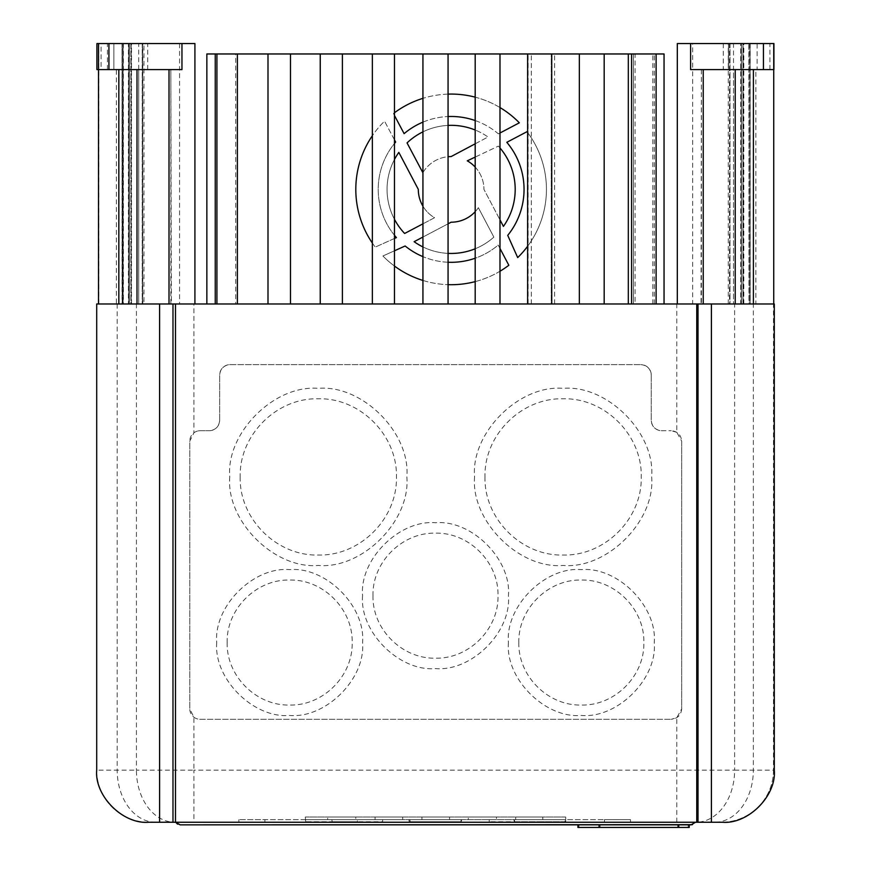 <?xml version="1.0" encoding="UTF-8"?>
<svg xmlns="http://www.w3.org/2000/svg" width="871" height="871" viewBox="0 0 871 871"><rect width="100%" height="100%" fill="white"/><g stroke="black" fill="none" stroke-linecap="round" stroke-linejoin="round"><path stroke-width="0.65" stroke-dasharray="4.36 3.27" d="M728.276 303.979L728.276 43.55L750.203 43.55L740.731 43.55L740.731 303.979L750.018 303.979L750.062 43.55L750.203 303.979L741.395 303.979L749.996 303.979L749.996 43.55L750.062 303.979L677.311 303.979L749.147 303.979L748.831 43.55L749.136 303.979M741.069 303.979L741.069 43.55L750.018 43.55L750.018 303.979L729.996 303.979L740.731 303.979M743.442 303.979L743.442 43.55L750.018 43.55L750.018 303.979L750.007 43.55L749.996 303.979L750.007 43.55L743.126 43.55L743.126 303.979M743.823 303.979L743.823 43.55L750.062 43.55L750.018 303.979L750.062 43.55L750.062 303.979L750.062 43.55L750.062 303.979L742.909 303.979L742.909 43.55L742.909 303.979L748.831 303.979M741.069 43.55L729.996 43.55L741.395 43.55L741.395 303.979L741.395 43.55L730.018 43.55L740.731 43.55M750.203 43.55L750.203 303.979M750.062 303.979L750.062 43.55L742.909 43.55L748.951 43.55L748.951 303.979M749.136 43.55L733.513 43.55L733.513 303.979L755.854 303.979L755.854 69.593L773.709 69.593L773.709 303.979L755.854 303.979M749.147 43.55L749.147 303.979M676.789 432.31L671.258 430.72C677.551 431.363 681.024 434.836 681.677 441.14L681.677 708.885C681.024 715.178 677.551 718.651 671.258 719.304L676.789 717.715L681.677 708.885L681.677 441.14L676.789 432.31L676.789 303.979L169.007 303.979L169.007 69.593L169.094 303.979L98.499 303.979L194.919 303.979L122.223 303.979L142.561 303.979L122.223 303.979L142.223 303.979L130.846 303.979L130.846 43.55L142.223 43.55L142.223 303.979L142.245 43.55L130.846 43.55L130.846 303.979L122.038 303.979L142.506 303.979L129.333 303.979L129.333 43.55L142.506 43.55L142.506 303.979M98.761 303.979L98.761 43.55L98.499 69.593L169.094 69.593L169.094 303.979M169.094 69.593L138.729 69.593L138.729 303.979L170.847 303.979L170.847 69.593L169.007 69.593L181.963 69.593M129.333 303.979L138.729 303.979L138.729 43.55L123.094 43.55L129.333 43.55L129.333 303.979L129.333 43.55L142.768 43.55L142.768 303.979L122.18 303.979L142.768 303.979M129.115 303.979L129.115 43.55L142.561 43.55L142.561 303.979M131.499 303.979L131.499 43.55L142.245 43.55L131.162 43.55L131.162 303.979M237.391 303.979L664.05 303.979L235.693 303.979L237.391 303.979L237.391 53.969L235.693 53.969L235.693 303.979M422.936 122.136A72.924 72.924 0 0 1 448.064 116.54M404.111 133.655A72.924 72.924 0 0 1 498.375 133.851L519.334 122.811A95.32 95.32 0 0 0 393.42 113.524L404.111 133.655M499.987 107.547A95.32 95.32 0 0 0 475.185 97.16M475.185 143.802L488 136.997A64.062 64.062 0 0 0 407.051 142.898L422.87 172.708A32.815 32.815 0 0 1 451.124 156.573L488 136.997A64.062 64.062 0 0 0 475.185 130.019M728.276 43.55L677.311 43.55L728.483 43.55L728.483 69.593L757.139 69.593L728.483 69.593L728.483 43.55L773.894 43.55M773.894 69.593L757.139 69.593L757.139 43.55M96.91 43.55L101.09 43.55L101.09 69.593L113.861 69.593L113.861 43.55L142.517 43.55L113.861 43.55L142.517 43.55L122.18 43.55L122.18 303.979L122.18 43.55L128.407 43.55L128.407 303.979M101.09 43.55L113.861 43.55L113.861 69.593L142.517 69.593L113.861 69.593L142.517 69.593L142.517 43.55L194.919 43.55L194.919 303.979L194.919 43.55L143.965 43.55L143.965 303.979M676.789 303.979L692.674 303.979L692.674 69.593L701.405 69.593L701.046 303.979L734.623 303.979L734.623 770.16L676.789 770.16L676.789 717.715M692.674 303.979L677.311 303.979L677.311 43.55L677.311 303.979L677.311 43.55L733.513 43.55M229.759 476.905C225.948 520.902 274.3 569.275 318.307 565.453C362.303 569.264 410.666 520.912 406.855 476.905C410.666 432.92 362.303 384.547 318.307 388.357C274.311 384.547 225.948 432.909 229.759 476.905M240.178 476.905C239.111 518.659 276.553 556.112 318.307 555.034C360.05 556.112 397.503 518.659 396.436 476.905C397.503 435.162 360.05 397.709 318.307 398.776C276.553 397.709 239.111 435.162 240.178 476.905M362.576 595.666C359.44 631.9 399.266 671.726 435.5 668.59C471.734 671.726 511.56 631.9 508.424 595.666C511.56 559.432 471.734 519.606 435.5 522.742C399.266 519.606 359.44 559.432 362.576 595.666M372.995 595.666C372.135 629.069 402.097 659.02 435.5 658.171C468.903 659.02 498.865 629.069 498.005 595.666C498.865 562.263 468.903 532.301 435.5 533.161C402.097 532.301 372.135 562.263 372.995 595.666M216.737 642.548C213.602 678.77 253.417 718.608 289.662 715.461C325.885 718.608 365.722 678.781 362.576 642.548C365.722 606.314 325.896 566.477 289.662 569.623C253.428 566.477 213.591 606.303 216.737 642.548M227.157 642.548C226.297 675.94 256.259 705.902 289.662 705.042C323.054 705.902 353.016 675.94 352.167 642.548C353.016 609.145 323.054 579.182 289.662 580.042C256.259 579.182 226.297 609.145 227.157 642.548M508.424 642.548C505.278 678.77 545.104 718.608 581.338 715.461C617.572 718.608 657.409 678.781 654.263 642.548C657.398 606.314 617.583 566.477 581.338 569.623C545.115 566.477 505.278 606.303 508.424 642.548M518.833 642.548C517.984 675.94 547.946 705.902 581.338 705.042C614.741 705.902 644.703 675.94 643.843 642.548C644.703 609.145 614.741 579.182 581.338 580.042C547.946 579.182 517.984 609.145 518.833 642.548M474.564 476.905C470.754 520.902 519.105 569.275 563.112 565.453C607.109 569.264 655.471 520.912 651.66 476.905C655.471 432.92 607.109 384.547 563.112 388.357C519.116 384.547 470.754 432.909 474.564 476.905M484.984 476.905C483.917 518.659 521.359 556.112 563.112 555.034C604.866 556.112 642.308 518.659 641.241 476.905C642.308 435.162 604.866 397.709 563.112 398.776C521.359 397.709 483.917 435.162 484.984 476.905M331.807 819.633L332.33 822.246L382.119 822.246L331.807 821.723L382.641 821.723L382.641 819.633L331.807 819.633L382.641 819.633M409.795 819.633L410.306 822.246L460.694 822.246L409.795 821.723L461.205 821.723L461.205 819.633L409.795 819.633L461.205 819.633M514.336 819.633L514.859 822.246L565.192 822.246L513.629 821.723L565.007 821.723L565.007 819.633L514.336 819.633L565.007 819.633M356.587 821.723L304.85 821.723L356.587 821.723L356.587 819.633L304.85 819.633L356.587 819.633M305.373 822.246L356.065 822.246L305.373 822.246L356.065 822.246L305.373 822.246L304.85 819.633M408.847 819.633L409.37 822.246L461.02 822.246L408.847 821.723L461.543 821.723L461.543 819.633L408.847 819.633L461.543 819.633M305.394 819.633L305.917 822.246L356.849 822.246L305.286 821.723L357.262 821.723L357.262 819.633L305.394 819.633L357.262 819.633M514.859 822.246L565.192 822.246L539.672 821.723L565.715 821.723L565.715 819.633L305.286 819.633L565.715 819.633L513.629 819.633L565.715 819.633L565.715 817.031L305.286 817.031L305.808 822.246L356.74 822.246M514.151 822.246L539.672 822.246L514.151 822.246L513.629 819.633M410.306 822.246L460.519 822.246L435.5 821.723L461.031 821.723L461.031 819.633L409.958 819.633L461.031 819.633M410.481 822.246L435.5 822.246L410.481 822.246L409.958 819.633M305.917 822.246L356.849 822.246L331.328 821.723L357.371 821.723L357.371 819.633M514.01 819.633L514.532 822.246L564.822 822.246L539.672 821.723L565.344 821.723L565.344 819.633L514.01 819.633L565.344 819.633M540.913 822.246L489.252 821.723L541.435 821.723L541.435 819.633L489.252 819.633L541.435 819.633M489.252 821.723L489.252 819.633M123.105 303.979L123.105 43.55L123.094 303.979M136.42 303.979L171.369 303.979L170.825 69.593L179.568 69.593L179.568 303.979L194.919 303.979L193.906 303.979L193.906 432.833L189.78 441.14L189.78 708.885L193.906 717.192L193.906 770.16L136.42 770.16L136.42 303.979L96.703 303.979L96.703 770.16A52.086 52.086 0 0 0 148.789 822.246L714.71 822.246A52.086 38.629 90 0 0 753.339 770.16L753.339 303.979L773.731 303.979L677.311 303.979L677.311 43.55M774.297 303.979L773.481 303.979L773.481 770.16L774.297 770.16M551.278 303.979L656.124 303.979L528.076 303.979L551.278 303.979L551.278 53.969L551.278 303.979M342.357 303.979L320.234 303.979L342.357 303.979L342.39 53.969L320.267 53.969L342.357 53.969M448.064 303.979L422.936 303.979L448.064 303.979L448.064 53.969L422.936 53.969L448.064 53.969M551.724 303.979L527.619 303.979L551.724 303.979L551.724 53.969L656.124 53.969L656.124 303.979M604.18 303.979L579.335 303.979L604.18 303.979L604.18 53.969L579.335 53.969L604.18 53.969M499.987 303.979L475.185 303.979L499.987 303.979L499.987 53.969L475.185 53.969L499.987 53.969M394.476 303.979L372.353 303.979L394.476 303.979L394.476 53.969L372.353 53.969L394.476 53.969M290.479 303.979L267.996 303.979L290.479 303.979L290.479 53.969L267.996 53.969L290.479 53.969M750.007 43.55L750.007 303.979L749.996 43.55M743.823 43.55L729.473 43.55L742.909 43.55L742.909 303.979M750.062 43.55L742.909 43.55M701.405 69.593L690.616 69.593M773.709 43.55L773.731 69.593L773.731 43.55L773.731 69.593L703.147 69.593L703.235 303.979L733.513 303.979L733.513 69.593L755.854 69.593M773.481 43.55L773.709 303.979M179.568 303.979L193.906 303.979M138.729 69.593L116.387 69.593L116.387 303.979M98.532 303.979L98.532 69.593L116.387 69.593M98.761 43.55L98.499 69.593L98.532 43.55M138.729 43.55L194.919 43.55L194.919 303.979M123.41 43.55L123.41 303.979M142.768 43.55L128.407 43.55M129.333 43.55L122.18 43.55L122.18 303.979L122.038 43.55L130.846 43.55L122.245 43.55L122.713 303.979L122.223 43.55L128.799 43.55L128.799 303.979M142.561 43.55L128.799 43.55M122.245 43.55L122.245 303.979M129.115 43.55L131.162 43.55M131.499 43.55L122.223 43.55L122.234 303.979L122.234 43.55L143.965 43.55M661.666 430.72L671.258 430.72L661.666 430.72C655.34 430.1 651.867 426.627 651.258 420.301A10.419 10.419 0 0 0 661.666 430.72M651.258 375.042L651.258 420.301L651.258 375.042A10.419 10.419 0 0 0 640.838 364.622C647.131 365.276 650.604 368.749 651.258 375.042M230.075 364.622L640.838 364.622L230.075 364.622A10.419 10.419 0 0 0 219.666 375.042C220.309 368.749 223.782 365.276 230.075 364.622M219.666 420.301L219.666 375.042L219.666 420.301C219.046 426.627 215.573 430.1 209.247 430.72A10.419 10.419 0 0 0 219.666 420.301M193.906 717.192A10.419 10.419 0 0 0 200.199 719.304L671.258 719.304L200.199 719.304A10.419 10.419 0 0 1 189.78 708.885L189.78 441.14A10.419 10.419 0 0 1 200.199 430.72L209.247 430.72L200.199 430.72A10.419 10.419 0 0 0 193.906 432.833M528.076 303.979L528.076 53.969L528.076 303.979M631.562 53.969L631.562 303.979M422.936 303.979L422.936 53.969M527.619 303.979L527.619 53.969L551.724 53.969M579.335 303.979L579.335 53.969M475.185 303.979L475.185 53.969M372.353 303.979L372.353 53.969M267.996 303.979L267.996 53.969M206.852 303.979L206.852 53.969L664.05 53.969L664.05 303.979M394.476 250.783L382.913 255.976A95.32 95.32 0 0 0 508.827 265.263L498.201 245.078A72.924 72.924 0 0 1 405.146 245.992L382.913 255.976A95.32 95.32 0 0 0 394.476 266.047M394.476 139.883L384.547 121.178A95.32 95.32 0 0 0 375.259 247.092L396.414 237.598A72.924 72.924 0 0 1 395.641 142.082L384.547 121.178A95.32 95.32 0 0 0 372.353 135.724M526.999 131.695L506.813 142.311A72.924 72.924 0 0 1 507.728 235.366L517.701 257.598A95.32 95.32 0 0 0 526.999 131.695M414.117 241.692A64.062 64.062 0 0 0 493.857 237.119L478.364 207.69A32.815 32.815 0 0 1 451.124 222.203L414.117 241.692M499.987 147.95A64.062 64.062 0 0 0 498.375 146.121L467.281 160.83A32.815 32.815 0 0 1 483.938 189.388L503.427 226.395A64.062 64.062 0 0 0 498.375 146.121L475.185 157.085M404.634 233.472L434.553 217.717A32.815 32.815 0 0 1 418.309 189.388L398.831 152.381A64.062 64.062 0 0 0 404.634 233.472M499.987 248.464L498.201 245.078A72.924 72.924 0 0 1 475.185 258.23M448.064 262.247A72.924 72.924 0 0 1 422.936 256.64M422.936 280.451A95.32 95.32 0 0 0 448.064 284.665M475.185 281.627A95.32 95.32 0 0 0 499.987 271.24M394.476 235.301A72.924 72.924 0 0 1 394.476 143.475M372.353 243.063A95.32 95.32 0 0 0 375.259 247.092L394.476 238.469M475.185 120.557A72.924 72.924 0 0 1 498.375 133.851L499.987 133.002M394.476 112.74A95.32 95.32 0 0 0 393.42 113.524L394.476 115.495M448.064 94.122A95.32 95.32 0 0 0 422.936 98.336M422.936 172.589A32.815 32.815 0 0 1 448.064 156.715M448.064 125.402A64.062 64.062 0 0 0 422.936 131.859M527.619 246.253A95.32 95.32 0 0 0 527.619 132.523M475.185 248.768A64.062 64.062 0 0 0 493.857 237.119L478.364 207.69A32.815 32.815 0 0 1 475.185 211.707M422.936 246.929A64.062 64.062 0 0 0 448.064 253.385M448.064 223.825L422.936 237.043M475.185 167.08A32.815 32.815 0 0 1 483.938 189.388L499.987 219.873M422.936 223.836L434.553 217.717A32.815 32.815 0 0 1 422.936 206.187M394.476 159.48A64.062 64.062 0 0 0 394.476 219.307M527.619 53.969L635.068 53.969L635.068 303.979M235.693 53.969L237.391 53.969M635.068 53.969L633.424 53.969L633.424 303.979L633.424 53.969L655.917 53.969L655.917 303.979M722.244 822.246L714.71 822.246M264.904 822.246L604.452 822.246L264.904 822.246L264.904 819.633L238.861 819.633L604.452 819.633L264.904 819.633L264.904 822.246M630.495 822.246L604.452 822.246L630.495 822.246L630.495 819.633L604.452 819.633L630.495 819.633L630.495 822.246M695.515 822.246L175.659 822.246L695.515 822.246L693.545 824.184M179.568 43.55L179.568 69.593L142.517 69.593L142.517 43.55L142.517 69.593M101.09 69.593L96.91 69.593M728.483 43.55L728.483 69.593L757.139 69.593M728.483 69.593L692.674 69.593L692.674 43.55M773.481 770.16A52.086 52.086 90 0 1 721.395 822.246A52.086 52.086 90 0 0 773.481 770.16L734.623 770.16A52.086 38.629 -90 0 1 695.983 822.246M753.339 303.979L734.623 303.979M701.395 69.593L701.405 303.979M701.395 303.979L703.235 303.979L703.235 69.593L733.513 69.593M238.861 822.246L238.861 819.633L238.861 822.246M180.068 824.848L177.553 824.14M693.011 824.445L692.325 824.674M689.233 824.848L577.93 824.848L689.233 824.848L689.233 827.45L678.749 827.45L678.749 824.848M113.861 43.55L113.861 69.593M769.91 69.593L769.91 43.55M515.708 819.633L542.796 819.633L515.708 819.633L515.708 817.031L515.708 819.633M468.315 819.633L496.437 819.633L468.315 819.633L468.315 817.031L468.315 819.633M421.956 819.633L449.567 819.633L421.956 819.633L421.956 817.031L421.956 819.633M375.074 819.633L402.685 819.633L375.074 819.633L375.074 817.031L375.074 819.633M327.681 819.633L355.804 819.633L327.681 819.633L327.681 817.031L327.681 819.633M542.796 817.031L515.708 817.031L542.796 817.031L542.796 819.633L542.796 817.031M496.437 817.031L468.315 817.031L496.437 817.031L496.437 819.633L496.437 817.031M449.567 817.031L421.956 817.031L449.567 817.031L449.567 819.633L449.567 817.031M402.685 817.031L375.074 817.031L402.685 817.031L402.685 819.633L402.685 817.031M355.804 817.031L327.681 817.031L355.804 817.031L355.804 819.633L355.804 817.031M565.715 819.633L565.715 817.031L305.286 817.031L305.286 819.633M577.93 824.848L577.93 827.45L599.074 827.45L599.074 824.848L599.074 827.45L678.749 827.45M599.074 824.848L599.074 827.45M600.119 827.45L688.199 827.45L600.119 827.45L600.119 824.848L578.965 824.848L578.965 827.45L578.965 824.848L677.703 824.848L600.119 824.848L600.119 827.45M677.703 827.45L677.703 824.848L688.199 824.848L677.703 824.848L677.703 827.45M688.199 827.45L688.199 824.848L688.199 827.45M117.193 303.979L117.193 770.16L96.703 770.16A52.086 52.086 0 0 0 148.789 822.246M155.593 822.246A52.086 38.4 -90 0 1 117.193 770.16L136.42 770.16A52.086 38.4 -90 0 0 174.821 822.246M554.598 303.979L554.598 53.969M531.321 303.979L531.321 53.969M652.804 303.979L652.804 53.969M654.273 303.979L654.273 53.969M676.789 822.246L676.789 770.16L193.906 770.16L193.906 822.246M763.562 43.55L763.562 69.593M723.278 43.55L723.278 69.593M604.452 822.246L604.452 819.633L604.452 822.246M107.438 69.593L107.438 43.55M147.722 69.593L147.722 43.55M382.119 822.246L332.33 822.246M514.532 822.246L564.484 822.246M461.02 822.246L409.37 822.246M305.808 822.246L356.849 822.246M729.996 43.55L729.996 303.979L730.018 43.55M729.68 43.55L729.68 303.979M729.473 43.55L729.473 303.979M729.735 43.55L729.735 303.979M703.147 69.593L703.147 303.979M123.29 43.55L123.29 303.979M122.18 43.55L122.18 303.979M122.038 43.55L122.038 303.979M122.223 43.55L122.223 303.979L122.223 43.55"/><path stroke-width="1.31" d="M215.235 303.979L215.235 53.969L237.391 53.969L237.391 303.979M394.476 115.495L404.111 133.655A72.924 72.924 0 0 1 422.936 122.136M448.064 116.54A72.924 72.924 0 0 1 475.185 120.557M499.987 133.002L519.334 122.811A95.32 95.32 0 0 0 499.987 107.547M475.185 97.16A95.32 95.32 0 0 0 448.064 94.122M475.185 130.019A64.062 64.062 0 0 0 448.064 125.402M175.485 303.979L175.485 822.246L148.789 822.246C123.018 824.565 94.373 795.92 96.703 770.16L96.703 303.979L774.297 303.979L774.297 770.16C776.616 795.92 747.993 824.565 722.244 822.246L711.4 822.246L711.4 303.979M773.731 303.979L773.731 69.593L690.616 69.593L690.616 43.55L677.311 43.55L677.311 303.979M703.235 303.979L703.235 69.593M735.233 69.593L735.233 303.979M753.404 69.593L753.404 303.979M711.4 822.246L698.019 822.246L698.019 303.979M698.019 822.246L696.756 822.246L696.756 303.979M175.485 822.246L696.756 822.246M172.981 822.246L172.981 303.979M159.6 822.246L159.6 303.979M194.919 303.979L194.919 43.55L108.919 43.55L108.919 69.593L98.499 69.593L98.499 43.55L96.91 43.55L96.91 69.593L98.499 69.593L98.499 303.979M118.837 303.979L118.837 69.593M137.008 69.593L137.008 303.979M169.007 69.593L169.007 303.979M551.724 303.979L551.724 53.969L579.335 53.969L579.335 303.979M604.18 303.979L604.18 53.969L631.562 53.969L631.562 303.979M656.124 303.979L656.124 53.969L631.562 53.969M342.39 303.979L342.39 53.969L320.267 53.969L320.267 303.979L320.234 53.969L320.234 303.979M448.064 303.979L448.064 53.969L422.936 53.969L422.936 303.979M551.724 53.969L527.619 53.969L527.619 303.979M604.18 53.969L579.335 53.969M499.987 303.979L499.987 53.969L475.185 53.969L475.185 303.979M394.476 303.979L394.476 53.969L372.353 53.969L372.353 303.979M290.479 303.979L290.479 53.969L267.996 53.969L267.996 303.979M664.05 303.979L664.05 53.969L656.124 53.969M206.852 303.979L206.852 53.969L215.235 53.969M475.185 258.23A72.924 72.924 0 0 1 448.064 262.247M422.936 256.64A72.924 72.924 0 0 1 405.146 245.992L394.476 250.783M499.987 271.24A95.32 95.32 0 0 0 508.827 265.263L499.987 248.464M394.476 266.047A95.32 95.32 0 0 0 422.936 280.451M448.064 284.665A95.32 95.32 0 0 0 475.185 281.627M394.476 238.469L396.414 237.598A72.924 72.924 0 0 1 394.476 235.301M394.476 143.475A72.924 72.924 0 0 1 395.641 142.082L394.476 139.883M372.353 135.724A95.32 95.32 0 0 0 372.353 243.063M422.936 98.336A95.32 95.32 0 0 0 394.476 112.74M448.064 156.715A32.815 32.815 0 0 1 451.124 156.573L475.185 143.802M422.936 131.859A64.062 64.062 0 0 0 407.051 142.898L422.87 172.708A32.815 32.815 0 0 1 422.936 172.589M527.619 132.523A95.32 95.32 0 0 0 526.999 131.695L506.813 142.311A72.924 72.924 0 0 1 507.728 235.366L517.701 257.598A95.32 95.32 0 0 0 527.619 246.253M475.185 211.707A32.815 32.815 0 0 1 451.124 222.203L448.064 223.825M422.936 237.043L414.117 241.692A64.062 64.062 0 0 0 422.936 246.929M448.064 253.385A64.062 64.062 0 0 0 475.185 248.768M499.987 219.873L503.427 226.395A64.062 64.062 0 0 0 499.987 147.95M475.185 157.085L467.281 160.83A32.815 32.815 0 0 1 475.185 167.08M422.936 206.187A32.815 32.815 0 0 1 418.309 189.388L398.831 152.381A64.062 64.062 0 0 0 394.476 159.48M394.476 219.307A64.062 64.062 0 0 0 404.634 233.472L422.936 223.836M237.391 53.969L267.996 53.969M290.479 53.969L320.267 53.969M342.39 53.969L372.353 53.969M394.476 53.969L422.936 53.969M448.064 53.969L475.185 53.969M499.987 53.969L527.619 53.969M773.731 43.55L773.731 69.593L773.927 43.55L690.616 43.55M108.919 43.55L98.499 43.55M108.919 69.593L181.963 69.593L181.963 43.55M692.325 824.674L180.068 824.848M177.553 824.14L175.659 822.246L180.177 824.848L691.008 824.848L695.515 822.246M689.233 824.848L689.233 827.45L577.93 827.45L577.93 824.848M599.074 824.848L599.074 827.45M678.749 824.848L678.749 827.45M628.318 53.969L628.318 303.979M216.923 53.969L216.923 303.979M763.442 69.593L763.442 43.55M773.927 69.593L773.927 43.55"/></g></svg>
